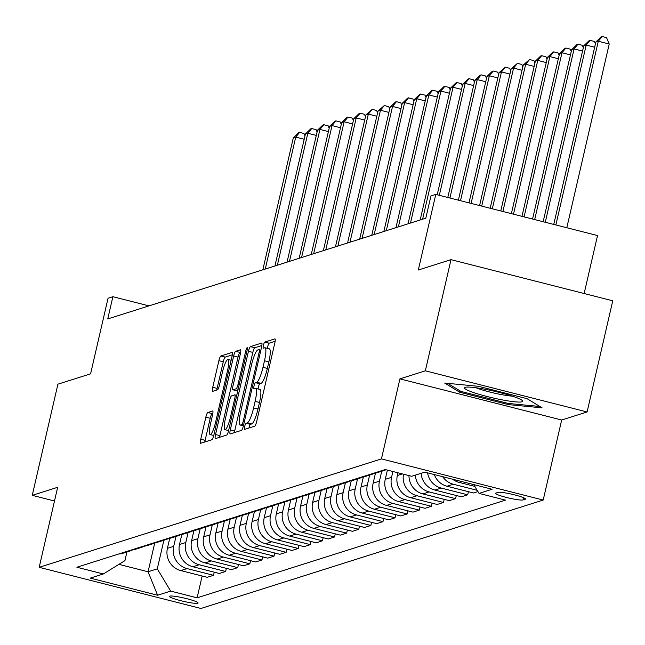 <?xml version="1.0" encoding="UTF-8"?>
<svg xmlns="http://www.w3.org/2000/svg" width="645" height="645" viewBox="0 0 645 645"><rect width="100%" height="100%" fill="white"/><g stroke="black" fill="none" stroke-linecap="round" stroke-linejoin="round"><path stroke-width="0.97" d="M244.665 426.522A3.152 0.597 -75.7 0 0 244.552 429.368A3.152 0.597 -75.7 0 0 244.624 429.368L254.727 426.168A4.507 0.855 -75.7 0 0 256.686 421.499L274.818 342.938A4.507 0.855 -75.7 0 0 274.98 338.875A4.507 0.855 -75.7 0 0 274.875 338.875L264.781 342.076A3.152 0.597 -75.7 0 0 263.41 345.341A3.152 0.597 -75.7 0 0 263.297 348.187A3.152 0.597 -75.7 0 0 263.37 348.187L264.676 347.776A14.432 2.725 -75.7 0 1 265.006 347.752A14.432 2.725 -75.7 0 1 264.49 360.773L262.983 367.319A14.432 2.725 -75.7 0 1 256.718 382.251L255.412 382.662A3.152 0.597 -75.7 0 0 254.041 385.928A3.152 0.597 -75.7 0 0 253.928 388.782A3.152 0.597 -75.7 0 0 254.001 388.774L255.307 388.363A14.432 2.725 -75.7 0 1 255.638 388.346A14.432 2.725 -75.7 0 1 255.122 401.367L253.606 407.914A14.432 2.725 -75.7 0 1 247.341 422.838L246.035 423.257A3.152 0.597 -75.7 0 0 244.665 426.522M255.638 388.346L260.008 389.459A14.432 2.725 -75.7 0 1 259.492 402.48L257.984 409.027A14.432 2.725 -75.7 0 1 251.719 423.95L250.413 424.37A3.152 0.597 -75.7 0 0 249.043 427.635A3.152 0.597 -75.7 0 0 248.962 427.99M275.133 341.294L269.15 343.188A3.152 0.597 -75.7 0 0 267.78 346.454A3.152 0.597 -75.7 0 0 267.481 348.381M265.006 347.752L269.376 348.864A14.432 2.725 -75.7 0 1 268.86 361.885L267.353 368.432A14.432 2.725 -75.7 0 1 261.088 383.364L259.782 383.775A3.152 0.597 -75.7 0 0 258.411 387.04A3.152 0.597 -75.7 0 0 258.113 388.975M197.749 603.236A14.698 1.685 -167 0 0 198.088 602.986A14.698 1.685 -167 0 0 185.51 598.366A14.698 1.685 -167 0 0 169.772 596.125A14.698 1.685 -167 0 0 169.441 596.375A14.698 1.685 -167 0 0 182.019 600.995A14.698 1.685 -167 0 0 197.749 603.236M207.803 412.51A4.507 0.855 -75.7 0 0 205.844 417.178L200.756 439.221A4.507 0.855 -75.7 0 0 200.595 443.284A4.507 0.855 -75.7 0 0 200.7 443.284L211.915 439.729A4.507 0.855 -75.7 0 0 213.866 435.061L232.006 356.5A4.507 0.855 -75.7 0 0 232.168 352.436A4.507 0.855 -75.7 0 0 232.063 352.436L220.848 355.992A4.507 0.855 -75.7 0 0 218.889 360.66L212.745 387.282A4.507 0.855 -75.7 0 0 212.584 391.346A4.507 0.855 -75.7 0 0 212.689 391.346L217.486 389.822A4.507 0.855 -75.7 0 0 219.445 385.162L222.493 371.955A12.062 2.282 -75.7 0 1 228.008 359.459A12.062 2.282 -75.7 0 1 227.58 370.343L215.64 422.064A12.062 2.282 -75.7 0 1 210.125 434.561A12.062 2.282 -75.7 0 1 210.552 423.676L212.544 415.057A4.507 0.855 -75.7 0 0 212.705 410.986A4.507 0.855 -75.7 0 0 212.6 410.994L207.803 412.51L212.173 413.622A4.507 0.855 -75.7 0 0 210.214 418.291L205.126 440.333A4.507 0.855 -75.7 0 0 204.812 441.978M425.337 370.819L399.924 378.865L561.674 420.016L587.087 411.962L425.337 370.819L451 259.653L418.323 270.005L435.778 194.419L430.941 195.951L425.805 218.187L107.747 318.936L112.883 296.708L108.038 298.24L90.59 373.834L57.913 384.178L32.25 495.344L54.502 501.004M399.924 378.865L381.445 458.901L39.184 567.326L57.663 487.289L32.25 495.344M230.313 429.852A4.507 0.855 -75.7 0 0 230.152 433.924A4.507 0.855 -75.7 0 0 230.257 433.916L241.464 430.368A4.507 0.855 -75.7 0 0 243.423 425.7L261.564 347.139A4.507 0.855 -75.7 0 0 261.725 343.067A4.507 0.855 -75.7 0 0 261.62 343.075L250.405 346.631A4.507 0.855 -75.7 0 0 248.446 351.291L230.313 429.852L234.683 430.965A4.507 0.855 -75.7 0 0 234.369 432.618M226.685 435.044L215.478 438.6A4.507 0.855 -75.7 0 1 215.374 438.608A4.507 0.855 -75.7 0 1 215.535 434.537L233.667 355.976A4.507 0.855 -75.7 0 1 235.627 351.307L240.424 349.792A4.507 0.855 -75.7 0 1 240.529 349.784A4.507 0.855 -75.7 0 1 240.367 353.855L233.014 385.718A4.507 0.855 -75.7 0 0 232.853 389.782A4.507 0.855 -75.7 0 0 232.958 389.782L236.143 388.766A4.507 0.855 -75.7 0 0 238.102 384.106L245.753 350.936A3.152 0.597 -75.7 0 1 247.196 347.663A3.152 0.597 -75.7 0 1 247.083 350.509L228.644 430.384A4.507 0.855 -75.7 0 1 226.685 435.044M451 259.653L612.75 300.804L587.087 411.962M498.045 492.377L495.916 493.054A14.238 1.629 -167 0 0 495.594 493.296A14.238 1.629 -167 0 0 507.776 497.779A14.238 1.629 -167 0 0 523.014 499.948L525.151 499.278A14.238 1.629 -167 0 0 525.473 499.028A14.238 1.629 -167 0 0 513.291 494.554A14.238 1.629 -167 0 0 498.045 492.377M381.445 458.901L543.195 500.052L200.934 608.469L39.184 567.326M202.151 576.017L197.112 597.826L505.487 500.133L479.041 493.409L492.111 489.265L424.789 472.14L411.72 476.284L385.267 469.552L76.892 567.245L103.345 573.969L124.937 560.634L126.936 551.975M197.112 597.826L170.667 591.094L157.598 595.238L90.276 578.113L103.345 573.969M584.144 293.523L597.528 235.562L435.778 194.419M561.674 420.016L543.195 500.052M148.963 305.883L112.883 296.708M154.695 543.138L148.084 571.776L157.283 568.858L163.886 540.268M214.253 572.179L213.527 575.316L207.23 577.307L180.785 570.583A18.374 17.923 -107.6 0 1 167.41 548.347L169.724 538.317M213.527 575.316L187.082 568.584A18.374 17.923 -107.6 0 1 173.698 546.355L175.988 536.438M226.355 568.35L225.629 571.478L219.332 573.478L192.887 566.745A18.374 17.923 -107.6 0 1 179.512 544.509L181.826 534.487M225.629 571.478L199.184 564.754A18.374 17.923 -107.6 0 1 185.8 542.518L188.09 532.601M238.457 564.512L237.731 567.648L231.442 569.64L204.989 562.916A18.374 17.923 -107.6 0 1 191.613 540.679L193.927 530.65M237.731 567.648L211.286 560.916A18.374 17.923 -107.6 0 1 197.902 538.688L200.192 528.771M250.558 560.674L249.833 563.811L243.544 565.802L217.091 559.078A18.374 17.923 -107.6 0 1 203.715 536.842L206.029 526.812M249.833 563.811L223.388 557.087A18.374 17.923 -107.6 0 1 210.004 534.85L212.294 524.933M262.66 556.845L261.935 559.981L255.646 561.972L229.193 555.24A18.374 17.923 -107.6 0 1 215.817 533.012L218.131 522.982M261.935 559.981L235.489 553.249A18.374 17.923 -107.6 0 1 222.106 531.02L224.395 521.104M274.762 553.007L274.036 556.143L267.748 558.135L241.294 551.41A18.374 17.923 -107.6 0 1 227.919 529.174L230.233 519.144M274.036 556.143L247.591 549.419A18.374 17.923 -107.6 0 1 234.216 527.183L236.497 517.266M286.864 549.177L286.138 552.313L279.849 554.305L253.404 547.573A18.374 17.923 -107.6 0 1 240.021 525.344L242.335 515.315M286.138 552.313L259.693 545.581A18.374 17.923 -107.6 0 1 246.317 523.345L248.607 513.436M298.966 545.339L298.248 548.476L291.951 550.467L265.506 543.743A18.374 17.923 -107.6 0 1 252.122 521.507L254.436 511.477M298.248 548.476L271.795 541.752A18.374 17.923 -107.6 0 1 258.419 519.515L260.709 509.598M311.067 541.51L310.35 544.646L304.053 546.638L277.608 539.905A18.374 17.923 -107.6 0 1 264.224 517.677L266.538 507.647M310.35 544.646L283.897 537.914A18.374 17.923 -107.6 0 1 270.521 515.678L272.811 505.769M323.169 537.672L322.452 540.808L316.155 542.8L289.71 536.076A18.374 17.923 -107.6 0 1 276.326 513.839L278.64 503.81M322.452 540.808L295.999 534.084A18.374 17.923 -107.6 0 1 282.623 511.848L284.913 501.931M335.279 533.842L334.553 536.979L328.257 538.97L301.812 532.238A18.374 17.923 -107.6 0 1 288.428 510.01L290.75 499.98M334.553 536.979L308.1 530.246A18.374 17.923 -107.6 0 1 294.725 508.01L297.014 498.101M347.381 530.005L346.655 533.141L340.358 535.132L313.913 528.408A18.374 17.923 -107.6 0 1 300.53 506.172L302.852 496.142M346.655 533.141L320.21 526.417A18.374 17.923 -107.6 0 1 306.827 504.18L309.116 494.263M359.483 526.175L358.757 529.303L352.46 531.303L326.015 524.57A18.374 17.923 -107.6 0 1 312.64 502.342L314.954 492.312M358.757 529.303L332.312 522.579A18.374 17.923 -107.6 0 1 318.928 500.343L321.218 490.434M371.584 522.337L370.859 525.473L364.57 527.465L338.117 520.741A18.374 17.923 -107.6 0 1 324.741 498.504L327.055 488.475M370.859 525.473L344.414 518.741A18.374 17.923 -107.6 0 1 331.03 496.513L333.32 486.596M383.686 518.507L382.961 521.636L376.672 523.635L350.219 516.903A18.374 17.923 -107.6 0 1 336.843 494.675L339.157 484.645M382.961 521.636L356.516 514.912A18.374 17.923 -107.6 0 1 343.132 492.675L345.422 482.758M395.788 514.67L395.062 517.806L388.774 519.797L362.321 513.073A18.374 17.923 -107.6 0 1 348.945 490.837L351.259 480.807M395.062 517.806L368.618 511.074A18.374 17.923 -107.6 0 1 355.234 488.846L357.524 478.929M407.89 510.84L407.164 513.968L400.876 515.968L374.423 509.236A18.374 17.923 -107.6 0 1 361.047 486.999L363.361 476.978M407.164 513.968L380.719 507.244A18.374 17.923 -107.6 0 1 367.344 485.008L369.625 475.091M419.992 507.002L419.266 510.139L412.977 512.13L386.532 505.406A18.374 17.923 -107.6 0 1 373.149 483.169L375.463 473.14M419.266 510.139L392.821 503.406A18.374 17.923 -107.6 0 1 379.445 481.178L381.735 471.261M432.094 503.173L431.376 506.301L425.079 508.3L398.634 501.568A18.374 17.923 -107.6 0 1 385.25 479.332L387.387 470.092M431.376 506.301L404.923 499.577A18.374 17.923 -107.6 0 1 391.547 477.34L392.894 471.495M444.195 499.335L443.478 502.471L437.181 504.463L410.736 497.738A18.374 17.923 -107.6 0 1 397.352 475.502L397.981 472.785M118.914 564.351L148.084 571.776L157.598 595.238M479.041 493.409L473.736 484.589M434.303 474.559A18.374 17.923 -107.6 0 0 447.041 486.233L473.486 492.965L477.921 491.554M468.407 491.667L467.681 494.804L441.228 488.072A18.374 17.923 -107.6 0 1 427.595 472.858M421.129 473.301A18.374 17.923 -107.6 0 0 434.94 490.071L461.385 496.795L467.681 494.804M456.297 495.505L455.58 498.633L429.127 491.909A18.374 17.923 -107.6 0 1 415.316 475.139M408.986 475.583A18.374 17.923 -107.6 0 0 422.838 493.901L449.283 500.633L455.58 498.633M474.809 486.386L459.143 482.404A18.374 17.923 -107.6 0 1 452.597 479.211M477.171 490.305L453.338 484.242A18.374 17.923 -107.6 0 1 442.688 476.695M385.46 469.6A18.374 17.923 -107.6 0 1 385.025 469.633M385.952 469.729A18.374 17.923 -107.6 0 1 383.565 470.681A18.374 17.923 -107.6 0 1 379.212 471.471M383.565 470.681L377.269 472.672A18.374 17.923 -107.6 0 1 372.923 473.462M374.285 473.341A18.374 17.923 -107.6 0 1 371.464 474.51A18.374 17.923 -107.6 0 1 367.11 475.309M371.464 474.51L365.167 476.51A18.374 17.923 -107.6 0 1 360.821 477.3M362.184 477.171A18.374 17.923 -107.6 0 1 359.362 478.348A18.374 17.923 -107.6 0 1 355.008 479.138M443.478 502.471L417.025 495.739A18.374 17.923 -107.6 0 1 403.504 474.188M359.362 478.348L353.065 480.34A18.374 17.923 -107.6 0 1 348.719 481.13M350.082 481.009A18.374 17.923 -107.6 0 1 347.26 482.178A18.374 17.923 -107.6 0 1 342.906 482.976M347.26 482.178L340.963 484.177A18.374 17.923 -107.6 0 1 336.617 484.967M337.98 484.838A18.374 17.923 -107.6 0 1 335.158 486.016A18.374 17.923 -107.6 0 1 330.804 486.806M335.158 486.016L328.861 488.007A18.374 17.923 -107.6 0 1 324.508 488.797M325.878 488.676A18.374 17.923 -107.6 0 1 323.056 489.845A18.374 17.923 -107.6 0 1 318.703 490.643M323.056 489.845L316.76 491.845A18.374 17.923 -107.6 0 1 312.406 492.635M313.776 492.506A18.374 17.923 -107.6 0 1 310.954 493.683A18.374 17.923 -107.6 0 1 306.601 494.473M310.954 493.683L304.658 495.674A18.374 17.923 -107.6 0 1 300.304 496.465M301.675 496.344A18.374 17.923 -107.6 0 1 298.845 497.513A18.374 17.923 -107.6 0 1 294.499 498.311M298.845 497.513L292.556 499.512A18.374 17.923 -107.6 0 1 288.202 500.302M289.573 500.173A18.374 17.923 -107.6 0 1 286.743 501.35A18.374 17.923 -107.6 0 1 282.397 502.141M286.743 501.35L280.454 503.342A18.374 17.923 -107.6 0 1 276.1 504.132M277.471 504.011A18.374 17.923 -107.6 0 1 274.641 505.188A18.374 17.923 -107.6 0 1 270.295 505.978M274.641 505.188L268.352 507.18A18.374 17.923 -107.6 0 1 263.998 507.97M265.361 507.841A18.374 17.923 -107.6 0 1 262.539 509.018A18.374 17.923 -107.6 0 1 258.185 509.808M262.539 509.018L256.25 511.009A18.374 17.923 -107.6 0 1 251.897 511.808M253.259 511.678A18.374 17.923 -107.6 0 1 250.437 512.856A18.374 17.923 -107.6 0 1 246.084 513.646M250.437 512.856L244.149 514.847A18.374 17.923 -107.6 0 1 239.795 515.637M241.157 515.508A18.374 17.923 -107.6 0 1 238.336 516.685A18.374 17.923 -107.6 0 1 233.982 517.475M238.336 516.685L232.039 518.677A18.374 17.923 -107.6 0 1 227.693 519.475M229.056 519.346A18.374 17.923 -107.6 0 1 226.234 520.523A18.374 17.923 -107.6 0 1 221.88 521.313M226.234 520.523L219.937 522.514A18.374 17.923 -107.6 0 1 215.591 523.305M216.954 523.176A18.374 17.923 -107.6 0 1 214.132 524.353A18.374 17.923 -107.6 0 1 209.778 525.143M214.132 524.353L207.835 526.344A18.374 17.923 -107.6 0 1 203.489 527.142M204.852 527.013A18.374 17.923 -107.6 0 1 202.03 528.191A18.374 17.923 -107.6 0 1 197.676 528.981M202.03 528.191L195.733 530.182A18.374 17.923 -107.6 0 1 191.38 530.972M192.75 530.843A18.374 17.923 -107.6 0 1 189.928 532.02A18.374 17.923 -107.6 0 1 185.575 532.81M189.928 532.02L183.631 534.012A18.374 17.923 -107.6 0 1 179.278 534.81M180.648 534.681A18.374 17.923 -107.6 0 1 177.827 535.858A18.374 17.923 -107.6 0 1 173.473 536.648M177.827 535.858L171.53 537.849A18.374 17.923 -107.6 0 1 167.176 538.639M168.547 538.51A18.374 17.923 -107.6 0 1 165.717 539.688A18.374 17.923 -107.6 0 1 161.371 540.478M165.717 539.688L159.428 541.687A18.374 17.923 -107.6 0 1 155.074 542.477M156.445 542.348A18.374 17.923 -107.6 0 1 153.615 543.525A18.374 17.923 -107.6 0 1 149.269 544.316M153.615 543.525L147.326 545.517A18.374 17.923 -107.6 0 1 142.972 546.307M144.343 546.186A18.374 17.923 -107.6 0 1 141.513 547.355A18.374 17.923 -107.6 0 1 137.167 548.153M141.513 547.355L135.224 549.355A18.374 17.923 -107.6 0 1 130.87 550.145M132.233 550.016A18.374 17.923 -107.6 0 1 129.411 551.193A18.374 17.923 -107.6 0 1 125.057 551.983M129.411 551.193L123.122 553.184A18.374 17.923 -107.6 0 1 118.769 553.974M157.283 568.858L170.667 591.094M444.671 383.065L459.683 392.216L508.397 404.608L542.098 407.842L527.086 398.691L478.372 386.299L444.671 383.065M508.655 403.488L508.397 404.608M459.998 390.854L459.683 392.216M261.878 345.494L254.775 347.744A4.507 0.855 -75.7 0 0 252.816 352.404L234.683 430.965M241.835 424.587A3.152 0.597 -75.7 0 0 243.205 421.322L259.121 352.364A3.152 0.597 -75.7 0 0 259.234 349.517A3.152 0.597 -75.7 0 0 259.161 349.517L257.782 349.953A14.432 2.725 -75.7 0 0 251.518 364.885L240.641 412.018A14.432 2.725 -75.7 0 0 240.125 425.039A14.432 2.725 -75.7 0 0 240.456 425.023L241.835 424.587L243.576 425.031M240.682 352.202L239.996 352.42A4.507 0.855 -75.7 0 0 238.037 357.088L219.905 435.649A4.507 0.855 -75.7 0 0 219.59 437.294M237.134 390.838A4.507 0.855 -75.7 0 0 237.223 390.894A4.507 0.855 -75.7 0 0 237.328 390.886L237.795 390.741M225.379 418.774A12.062 2.282 -75.7 0 0 224.952 429.659A12.062 2.282 -75.7 0 0 230.467 417.162L234.675 398.941A4.507 0.855 -75.7 0 0 234.836 394.877A4.507 0.855 -75.7 0 0 234.732 394.877L231.547 395.885A4.507 0.855 -75.7 0 0 229.588 400.553L225.379 418.774M212.858 413.405L212.173 413.622M232.321 354.855L225.218 357.104A4.507 0.855 -75.7 0 0 223.267 361.772L217.115 388.395A4.507 0.855 -75.7 0 0 216.801 390.04M566.802 227.75L609.219 44.021L598.286 41.24L595.867 42.014L553.749 224.428M555.869 224.968L598.286 41.24L602.172 36.531L606.55 37.636L609.219 44.021M595.867 42.014L601.204 36.838L602.172 36.531M545.275 222.275L586.184 45.077L583.765 45.843L543.154 221.735M594.658 47.23L586.184 45.077L590.07 40.361L594.44 41.474L595.44 43.86M583.765 45.843L589.103 40.667L590.07 40.361M534.681 219.574L574.082 48.915L571.663 49.681L532.56 219.042M582.556 51.068L574.082 48.915L577.968 44.199L582.338 45.303L583.338 47.69M571.663 49.681L577.001 44.505L577.968 44.199M524.087 216.881L561.98 52.745L559.562 53.511L521.966 216.341M570.454 54.898L561.98 52.745L565.867 48.028L570.236 49.141L571.236 51.527M559.562 53.511L564.899 48.335L565.867 48.028M513.493 214.188L549.879 56.583L547.46 57.349L511.372 213.648M558.352 58.735L549.879 56.583L553.765 51.866L558.135 52.979L559.134 55.357M547.46 57.349L552.797 52.172L553.765 51.866M502.35 399.908A29.855 3.419 -167 0 0 522.248 400.481A29.855 3.419 -167 0 0 484.83 389.225A29.855 3.419 -167 0 0 465.238 387.314A29.855 3.419 -167 0 0 473.833 392.644A29.855 3.419 -167 0 0 502.35 399.908M476.115 387.782A22.607 2.588 -167 0 0 501.157 394.555A22.607 2.588 -167 0 0 512.275 396.127M539.857 406.479L508.139 403.431L460.941 391.426L447.695 383.356M502.898 211.495L537.777 60.412L535.358 61.178L500.778 210.955M546.25 62.573L537.777 60.412L541.663 55.696L546.033 56.808L547.033 59.195M535.358 61.178L540.695 56.002L541.663 55.696M492.304 208.795L525.675 64.25L523.248 65.016L490.184 208.254M534.149 66.403L525.675 64.25L529.561 59.534L533.931 60.646L534.931 63.025M523.248 65.016L529.561 59.534M481.702 206.102L513.573 68.08L511.146 68.846L479.59 205.562M522.047 70.241L513.573 68.08L517.459 63.363L521.829 64.476L522.829 66.862M511.146 68.846L517.459 63.363M471.108 203.409L501.463 71.918L499.045 72.683L468.988 202.869M509.945 74.07L501.463 71.918L505.357 67.201L509.727 68.314L510.719 70.692M499.045 72.683L505.357 67.201M460.514 200.708L489.362 75.747L486.943 76.513L458.393 200.176M497.843 77.908L489.362 75.747L493.256 71.031L497.626 72.143L498.617 74.53M486.943 76.513L492.28 71.337L493.256 71.031M449.92 198.015L477.26 79.585L474.841 80.351L447.799 197.475M485.741 81.738L477.26 79.585L481.146 74.868L485.524 75.981L486.515 78.359M474.841 80.351L480.178 75.175L481.146 74.868M439.326 195.322L465.158 83.415L462.739 84.181L437.205 194.782M473.64 85.575L465.158 83.415L469.044 78.698L473.422 79.811L474.414 82.197M462.739 84.181L468.076 79.004L469.044 78.698M422.596 219.203L453.056 87.252L450.637 88.018L420.177 219.969M461.53 89.405L453.056 87.252L456.942 82.536L461.312 83.648L462.312 86.027M450.637 88.018L455.975 82.842L456.942 82.536M410.494 223.033L440.954 91.082L438.535 91.848L408.067 223.799M449.428 93.243L440.954 91.082L444.84 86.366L449.21 87.478L450.21 89.865M438.535 91.848L443.873 86.672L444.84 86.366M398.392 226.871L428.852 94.92L426.434 95.686L395.966 227.637M437.326 97.073L428.852 94.92L432.739 90.203L437.108 91.316L438.108 93.694M426.434 95.686L431.771 90.51L432.739 90.203M386.291 230.7L416.751 98.75L414.332 99.515L383.864 231.466M425.224 100.91L416.751 98.75L420.637 94.033L425.007 95.146L426.006 97.532M414.332 99.515L419.669 94.339L420.637 94.033M374.181 234.538L404.649 102.587L402.23 103.353L371.762 235.304M413.123 104.74L404.649 102.587L408.535 97.871L412.905 98.983L413.905 101.37M402.23 103.353L407.567 98.177L408.535 97.871M362.079 238.368L392.547 106.417L390.12 107.191L359.66 239.134M401.021 108.578L392.547 106.417L396.433 101.7L400.803 102.813L401.803 105.2M390.12 107.191L395.466 102.007L396.433 101.7M349.977 242.206L380.445 110.255L378.018 111.021L347.558 242.972M388.919 112.407L380.445 110.255L384.331 105.538L388.701 106.651L389.701 109.037M378.018 111.021L384.331 105.538M337.875 246.035L368.343 114.084L365.917 114.858L335.456 246.801M376.817 116.245L368.343 114.084L372.23 109.368L376.599 110.48L377.599 112.867M365.917 114.858L372.23 109.368M325.773 249.873L356.233 117.922L353.815 118.688L323.355 250.639M364.715 120.075L356.233 117.922L360.128 113.206L364.498 114.318L365.489 116.705M353.815 118.688L359.152 113.512L360.128 113.206M313.672 253.703L344.132 121.76L341.713 122.526L311.253 254.477M352.613 123.913L344.132 121.76L348.018 117.043L352.396 118.148L353.387 120.534M341.713 122.526L347.05 117.35L348.018 117.043M301.57 257.54L332.03 125.59L329.611 126.356L299.151 258.306M340.512 127.742L332.03 125.59L335.916 120.873L340.294 121.986L341.286 124.372M329.611 126.356L334.949 121.179L335.916 120.873M289.468 261.37L319.928 129.427L317.509 130.193L287.049 262.144M328.402 131.58L319.928 129.427L323.814 124.711L328.184 125.823L329.184 128.202M317.509 130.193L322.847 125.017L323.814 124.711M277.366 265.208L307.826 133.257L305.408 134.023L274.939 265.974M316.3 135.418L307.826 133.257L311.712 128.54L316.082 129.653L317.082 132.04M305.408 134.023L310.745 128.847L311.712 128.54M265.264 269.046L295.724 137.095L293.306 137.861L262.838 269.812M304.198 139.247L295.724 137.095L299.611 132.378L303.98 133.491L304.98 135.869M293.306 137.861L298.643 132.685L299.611 132.378M167.41 548.347L173.698 546.355M179.512 544.509L185.8 542.518M191.613 540.679L197.902 538.688M203.715 536.842L210.004 534.85M215.817 533.012L222.106 531.02M227.919 529.174L234.216 527.183M240.021 525.344L246.317 523.345M252.122 521.507L258.419 519.515M264.224 517.677L270.521 515.678M276.326 513.839L282.623 511.848M288.428 510.01L294.725 508.01M300.53 506.172L306.827 504.18M312.64 502.342L318.928 500.343M324.741 498.504L331.03 496.513M336.843 494.675L343.132 492.675M348.945 490.837L355.234 488.846M361.047 486.999L367.344 485.008M373.149 483.169L379.445 481.178M385.25 479.332L391.547 477.34M397.352 475.502L402.383 473.906M459.143 482.404L461.804 481.557M447.041 486.233L453.338 484.242M434.94 490.071L441.228 488.072M422.838 493.901L429.127 491.909M410.736 497.738L417.025 495.739M398.634 501.568L404.923 499.577M386.532 505.406L392.821 503.406M374.423 509.236L380.719 507.244M362.321 513.073L368.618 511.074M350.219 516.903L356.516 514.912M338.117 520.741L344.414 518.741M326.015 524.57L332.312 522.579M313.913 528.408L320.21 526.417M301.812 532.238L308.1 530.246M289.71 536.076L295.999 534.084M277.608 539.905L283.897 537.914M265.506 543.743L271.795 541.752M253.404 547.573L259.693 545.581M241.294 551.41L247.591 549.419M229.193 555.24L235.489 553.249M217.091 559.078L223.388 557.087M204.989 562.916L211.286 560.916M192.887 566.745L199.184 564.754M180.785 570.583L187.082 568.584M525.288 498.666L525.151 499.278M523.538 497.69L523.014 499.948M251.719 423.95L247.341 422.838M257.984 409.027L253.606 407.914M259.492 402.48L255.122 401.367M259.782 383.775L255.412 382.662M261.088 383.364L256.718 382.251M267.353 368.432L262.983 367.319M268.86 361.885L264.49 360.773M269.15 343.188L264.781 342.076M250.413 424.37L246.035 423.257M252.816 352.404L248.446 351.291M254.775 347.744L250.405 346.631M244.366 421.62L243.205 421.322M260.29 352.662L259.121 352.364M243.407 425.773L240.456 425.023M219.905 435.649L215.535 434.537M238.037 357.088L233.667 355.976M239.996 352.42L235.627 351.307M237.328 390.886L232.958 389.782M238.134 389.274L236.143 388.766M239.263 384.404L238.102 384.106M246.922 351.227L245.753 350.936M231.628 417.46L230.467 417.162M235.836 399.239L234.675 398.941M236.723 395.385L234.925 394.925M216.801 422.362L215.64 422.064M228.741 370.641L227.58 370.343M217.115 388.395L212.745 387.282M223.267 361.772L218.889 360.66M225.218 357.104L220.848 355.992M205.126 440.333L200.756 439.221M210.214 418.291L205.844 417.178M243.383 425.869L240.125 425.039M237.223 390.894L232.853 389.782M228.596 430.586L224.952 429.659M236.731 395.361L234.836 394.877M213.769 435.488L210.125 434.561M231.136 360.257L228.008 359.459"/></g></svg>
